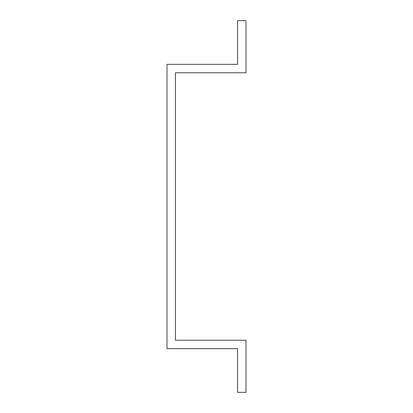 <?xml version="1.0" encoding="UTF-8"?>
<svg xmlns="http://www.w3.org/2000/svg" width="413" height="413" viewBox="0 0 413 413"><rect width="100%" height="100%" fill="white"/><g stroke="black" fill="none" stroke-linecap="round" stroke-linejoin="round"><path stroke-width="0.62" d="M175.437 340.229L175.437 72.771L245.988 72.771L245.988 20.65L237.563 20.65L237.563 64.351L167.012 64.351L167.012 348.649L237.563 348.649L237.563 392.35L245.988 392.35L245.988 340.229L175.437 340.229"/></g></svg>
